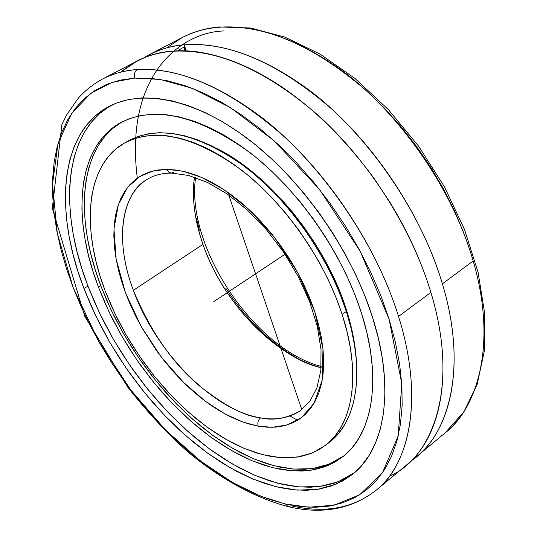 <?xml version="1.0" encoding="UTF-8"?>
<svg xmlns="http://www.w3.org/2000/svg" width="537" height="537" viewBox="0 0 537 537"><rect width="100%" height="100%" fill="white"/><g stroke="black" fill="none" stroke-linecap="round" stroke-linejoin="round"><path stroke-width="0.81" d="M416.558 456.651L411.047 460.86C444.67 440.045 469.882 375.027 442.407 283.831C465.767 361.374 452.691 427.653 416.558 456.651L445.052 432.956C476.366 409.301 497.994 345.586 473.184 260.962C450.033 180.043 389.392 103.138 337.397 67.36C284.925 30.911 244.422 25.017 217.68 27.347L219.096 26.937L217.68 27.347C204.563 28.649 192.716 32.059 182.13 37.583L166.557 47.934L182.13 37.583C193.179 31.824 205.476 28.28 219.022 26.944L250.672 28.011L284.738 37.066L320.012 54.056L355.105 78.563L388.533 109.77L418.793 146.426L444.508 186.957L464.539 229.541L478.071 272.279L484.676 313.36L484.3 351.158L477.185 384.344L463.847 411.886L445.052 432.956C481.676 403.529 495.584 337.498 473.184 260.962L442.407 283.831C418.269 201.986 356.843 123.624 304.593 86.833C251.866 49.357 211.477 42.812 184.882 44.752L183.969 47.404L185.346 47.793L185.936 48.927L184.983 51.015L185.889 49.619L185.856 48.558M136.989 61.084L120.798 72.133C137.344 58.936 154.569 51.975 172.471 51.27C159.308 52.331 147.48 55.606 136.989 61.084L102.587 78.993C112.837 73.643 124.43 70.495 137.371 69.562C182.083 67.313 231.279 89.907 284.966 137.351C335.612 184.332 378.598 252.242 398.535 316.441L430.889 292.397L398.535 316.441C423.304 395.38 411.47 461.968 376.095 490.294C351.547 509.251 322.207 514.694 288.087 506.633C254.343 497.698 219.881 478.467 187.299 451.449C166.034 432.178 146.171 410.738 127.712 387.13L84.826 316.468L52.324 208.383L61.862 124.718L66.528 115.059L78.436 97.969C85.383 90.323 93.431 84 102.587 78.993C114.086 73.307 125.678 70.166 137.371 69.562C134.666 71.421 133.82 74.26 134.834 78.08L112.528 82.228L90.854 93.263L71.824 113.132L58.09 143.312L52.498 183.976L57.291 233.32L73.126 287.449L98.627 341.25L130.719 389.916L165.718 430.204L200.382 460.914L232.474 482.481L260.854 496.262L285.181 503.921L300.572 506.572L315.206 507.297L329.208 506.096L342.431 502.901L354.722 497.678L365.919 490.415L375.88 481.098L384.452 469.754L391.486 456.443L396.856 441.239L400.441 424.264L402.146 405.65L401.891 385.593L399.629 364.294L395.339 341.995L389.036 318.965L380.76 295.491L370.59 271.883L358.656 248.456L345.096 225.527L330.087 203.409L313.836 182.399L296.565 162.778L278.515 144.789L259.942 128.665L241.086 114.569L222.197 102.661L203.516 93.035L185.265 85.759L167.658 80.845L150.884 78.295L134.834 78.08L120.214 80.127L106.856 84.316L94.854 90.531L84.289 98.64L75.2 108.494L67.628 119.946L61.594 132.84L57.097 147.004L54.123 162.288L52.66 178.526L52.66 195.569L54.103 213.256L56.929 231.447L61.09 249.994L66.534 268.762L73.193 287.617L81.013 306.426L89.921 325.066L99.855 343.412L110.743 361.354L122.503 378.76L135.069 395.534L148.36 411.55L162.288 426.707L176.76 440.884L191.702 453.98L207 465.888L222.566 476.5L238.28 485.703L254.035 493.409L269.715 499.511L285.456 503.981L288.074 506.633L285.456 503.981L308.889 507.217L334.108 505.169L359.582 494.866L382.425 472.808L398.219 435.916L401.757 383.478L389.103 319.173L360.166 251.222L319.481 189.393L274.092 140.741L230.313 107.514L191.931 88.169L160.268 79.456L134.834 78.08C133.82 74.26 134.666 71.421 137.371 69.562C163.671 67.991 203.906 75.207 257.196 114.119C309.99 152.32 372.9 233.051 398.535 316.441C425.948 403.703 406.388 467.599 376.095 490.294L405.918 465.498C441.857 436.675 454.617 370.302 430.889 292.397C411.819 229.098 369.771 162.53 319.703 116.677C266.594 70.401 217.519 48.599 172.471 51.27C209.034 46.894 292.712 68.071 374.168 178.546L389.332 201.341C407.462 230.688 421.31 261.036 430.889 292.397C461.934 394.977 427.553 460.847 389.459 476.151M166.853 169.363L182.405 171.108L201.12 177.17L223.446 189.292L248.577 209.115L274.454 237.347L297.753 272.756L314.776 311.708L322.992 349.09L322.146 380.371L314.085 403.206L301.526 417.598L286.98 425.002L272.185 427.291L258.183 426.163C257.304 422.733 258.102 419.968 260.573 417.867C273.246 420.867 286.362 418.551 299.928 410.926C288.946 418.135 275.823 420.451 260.573 417.867C258.102 419.968 257.304 422.733 258.183 426.163L248.376 423.841L238.79 420.498L229.077 416.094L219.331 410.698L209.618 404.361L200.026 397.138L190.628 389.11L181.493 380.344L172.686 370.906L164.282 360.884L156.341 350.346L142.083 328.08L135.874 316.515L130.343 304.788L125.551 292.974L121.523 281.18L118.308 269.487L115.938 257.995L114.441 246.798L113.844 235.998L114.166 225.681L115.421 215.961L117.616 206.913L120.744 198.643L124.792 191.239L129.759 184.782L135.599 179.358L142.278 175.049L149.756 171.907L157.972 169.994L167.282 169.363L176.774 170.095L186.762 172.162L197.146 175.552L207.812 180.264L218.646 186.258L229.541 193.481L240.354 201.878L250.967 211.356L261.257 221.821L271.098 233.145L280.368 245.214L288.96 257.874L296.773 270.977L303.714 284.375L309.701 297.901L314.675 311.4L318.589 324.71L321.401 337.686L323.093 350.184L323.67 362.066L323.14 373.215L321.522 383.519L318.857 392.876L315.192 401.213L310.587 408.469L305.103 414.577L298.814 419.511L291.806 423.25L284.147 425.774L275.937 427.096L267.251 427.217L258.183 426.163L242.932 422.069L225.419 414.181L205.376 401.287L183.547 382.398L161.415 357.206L141.211 326.543L125.443 292.699L116.113 259.009L113.965 228.876L118.335 204.691L127.578 187.353L139.774 176.472L153.267 170.914L166.853 169.363L168.652 172.048L171.276 173.095L168.652 172.048L166.853 169.363M177.754 50.988L182.083 48.048L183.969 47.404L185.144 50.867L183.969 47.404L185.346 47.793L185.849 48.538M376.095 490.294C352.916 508.385 324.59 513.553 291.114 505.8L288.074 506.633M110.703 105.588C63.628 132.861 58.533 210.309 87.947 286.08L83.967 288.537C53.928 211.484 59.58 132.767 108.481 106.729C142.292 88.498 196.099 99.05 249.739 140.258C303.277 181.499 351.701 251.235 372.611 317.515C395.366 388.593 385.049 448.939 352.796 474.137L336.43 484.025L317.736 489.321L297.256 490.113L275.515 486.609L253.014 479.064L230.225 467.787L207.591 453.127L185.52 435.453L164.382 415.155L144.52 392.628L126.262 368.275L109.897 342.519L95.714 315.79L83.967 288.537L87.947 286.08L95.096 303.425L103.272 320.623L112.401 337.558L122.423 354.111L133.27 370.174L144.869 385.64L157.14 400.394L170.001 414.336L183.372 427.358L197.166 439.367L211.289 450.254L225.634 459.92L240.113 468.271L254.612 475.218L269.01 480.669L283.2 484.535L297.042 486.757L310.426 487.254L323.2 485.972L335.242 482.864L346.405 477.91M122.1 121.872C79.348 146.292 74.066 216.411 100.755 285.677L98.446 287.107C71.408 217.102 77.033 146.265 120.832 122.55C154.797 105.359 197.71 115.28 249.571 152.313C298.25 189.601 342.257 252.692 361.414 312.937C382.398 377.981 372.973 433.601 342.989 456.625L328.107 465.472L311.138 470.204L292.537 470.902L272.776 467.707L252.316 460.853L231.575 450.61L210.96 437.272L190.843 421.169L171.571 402.663L153.475 382.102L136.841 359.871L121.959 336.363L109.078 311.97L98.446 287.107L100.755 285.677L107.272 301.613L114.75 317.421L123.127 332.98L132.33 348.198L142.298 362.958L152.964 377.155L164.248 390.701L176.082 403.475L188.38 415.396L201.06 426.365L214.035 436.279L227.205 445.066L240.482 452.617L253.759 458.867L266.929 463.726L279.884 467.123L292.511 468.996L304.68 469.284L316.28 467.949L327.181 464.941L337.263 460.256M133.351 290.295C115.63 243.301 119.429 197.16 146.319 179.929C125.309 191.253 112.139 234.253 133.351 290.295C150.528 331.537 172.726 363.536 199.945 386.291C225.057 405.925 245.268 416.45 260.573 417.867C212.578 410.234 155.428 351.56 133.351 290.295L202.946 244.375L133.351 290.295M194.468 177.163C191.722 197.811 194.548 220.21 202.946 244.375C222.479 301.479 273.494 355.689 321.099 367.59C291.819 362.723 229.467 318.958 202.946 244.375C194.428 219.143 191.602 196.743 194.468 177.163M216.351 148.246C269.581 174.21 325.664 243.147 346.291 309.487C351.802 326.718 355.118 343.089 356.232 358.602L354.279 342.136L350.983 326.04L346.291 309.487L340.236 292.672L332.88 275.803L324.308 259.089L314.608 242.737L303.915 226.95L292.343 211.92L280.052 197.844L267.198 184.876L253.934 173.162L240.435 162.845L226.856 154.025L216.351 148.246M342.15 314.46C361.515 373.604 353.185 424.438 325.684 445.18L312.333 452.973L297.095 457.108L280.388 457.625L262.62 454.664L244.194 448.408L225.493 439.085L206.873 426.962L188.695 412.335L171.263 395.521L154.884 376.846L139.828 356.655L126.363 335.316L114.717 313.185L105.111 290.658C80.798 227.48 85.987 164.241 124.691 142.929C155.314 127.222 194.038 136.103 240.851 169.564C284.785 203.208 324.576 260.029 342.15 314.46L346.325 311.453L342.15 314.46L335.934 297.27L328.396 280.025L319.616 262.929L309.688 246.201L298.747 230.044L286.912 214.666L274.347 200.247L261.21 186.97L247.664 174.988L233.884 164.423L220.029 155.388L206.275 147.964L192.77 142.211L179.673 138.157L167.121 135.814L155.233 135.17L144.124 136.183L133.894 138.808L124.618 142.97L116.375 148.595L109.206 155.582L103.151 163.839L98.251 173.25L94.505 183.694L91.928 195.072L90.511 207.255L90.236 220.123L91.089 233.561L93.042 247.45L96.056 261.667L100.09 276.112L105.111 290.658L111.058 305.204L117.878 319.643L125.53 333.866L133.941 347.775L143.057 361.273L152.803 374.249L163.12 386.62L173.934 398.286L185.158 409.16L196.723 419.149L208.544 428.164L220.532 436.131L232.595 442.971L244.644 448.596L256.572 452.946L268.278 455.96L279.663 457.571L290.611 457.739L301.015 456.423L310.762 453.597L319.75 449.247L327.865 443.381L334.994 436.01L341.055 427.17L345.935 416.92L349.567 405.328L351.876 392.493L352.802 378.538L352.299 363.589L350.359 347.808L346.969 331.369L342.15 314.46M325.758 445.119L329.597 442.112C357.159 421.317 365.59 370.51 346.325 311.453L340.143 294.296L332.631 277.085L323.878 260.022L313.977 243.328L303.056 227.211L291.249 211.867L278.703 197.495L265.587 184.251L252.054 172.31L238.28 161.778L224.439 152.783L210.685 145.393L197.186 139.667L184.084 135.639L171.525 133.324L159.623 132.699L148.507 133.733L138.257 136.371L129.034 140.513M345.727 307.761L345.224 308.117L345.727 307.761M354.306 343.74L350.708 324.912L354.306 343.74M329.517 442.173L338.941 432.923L345.016 424.076L349.923 413.819L353.574 402.233L355.91 389.406L356.863 375.457L356.393 360.522L354.474 344.761L351.117 328.342L346.325 311.453C328.845 257.116 289.141 200.429 245.248 166.9C198.462 133.559 159.731 124.759 129.041 140.506L124.691 142.929M245.281 166.369L229.312 155.77L242.315 164.235M171.276 173.095L173.592 172.411M121.845 122.02L112.77 128.43L104.903 136.338L98.278 145.608L92.928 156.139L88.86 167.786L86.074 180.419L84.564 193.917L84.309 208.134L85.289 222.956L87.464 238.247L90.793 253.873L95.244 269.728L100.755 285.677L111.293 310.373L124.054 334.605L138.808 357.971L155.294 380.068L173.236 400.528L192.353 418.974L212.323 435.044L232.796 448.402L253.424 458.719L273.796 465.7L293.497 469.076L312.091 468.633L329.114 464.203L344.103 455.712M109.655 106.205L99.822 113.421L91.324 122.248L84.208 132.565L78.489 144.225L74.18 157.093L71.273 171.008L69.756 185.836L69.602 201.429L70.777 217.653L73.254 234.36L76.972 251.417L81.886 268.701L87.947 286.08L99.533 313.044L113.515 339.498L129.645 364.992L147.655 389.124L167.249 411.47L188.125 431.647L209.933 449.268L232.333 463.955L254.914 475.346L277.253 483.105L298.901 486.925L319.374 486.556L338.149 481.79L354.709 472.526M98.446 287.107L92.921 271.145L88.457 255.283L85.108 239.643L82.913 224.345L81.919 209.517L82.154 195.293L83.644 181.795L86.41 169.155L90.464 157.502L95.801 146.977L102.406 137.707L110.26 129.806L119.321 123.403L129.538 118.596L140.828 115.495L153.119 114.173L166.295 114.696L180.237 117.113L194.803 121.449L209.846 127.692L225.184 135.821L240.657 145.769L256.055 157.448L271.198 170.739L285.892 185.5L299.941 201.556L313.158 218.707L325.382 236.736L336.444 255.417L346.211 274.508L354.561 293.759L361.414 312.937L366.69 331.792L370.355 350.097L372.383 367.65L372.792 384.244L371.604 399.709L368.872 413.893L364.677 426.673L359.085 437.95L352.205 447.63L344.15 455.671L335.021 462.042L324.952 466.713L314.058 469.707L302.465 471.03L290.302 470.727L277.683 468.835L264.734 465.418L251.564 460.538L238.287 454.275L225.01 446.697L211.833 437.897L198.858 427.962L186.171 416.974L173.867 405.039L162.026 392.238L150.729 378.679L140.056 364.462L130.075 349.688L120.859 334.457L112.475 318.877L104.984 303.056L98.446 287.107M296.854 357.89L286.912 351.842L277.126 344.895L267.58 337.115L258.337 328.563L249.477 319.327L241.053 309.473L233.139 299.089L225.788 288.241M199.388 230.172L196.495 218.418M83.967 288.537L77.878 271.138L72.925 253.833L69.172 236.757L66.669 220.029L65.46 203.798L65.574 188.192L67.058 173.357L69.931 159.429L74.207 146.567L79.892 134.901L86.981 124.591L95.445 115.764L105.259 108.568L116.354 103.111L128.665 99.526L142.097 97.895L156.542 98.311L171.86 100.828L187.91 105.48L204.503 112.26L221.472 121.147L238.603 132.082L255.679 144.963L272.487 159.664L288.812 176.015L304.425 193.823L319.119 212.867L332.698 232.904L344.982 253.659L355.809 274.87L365.053 296.243L372.611 317.515L378.404 338.404L382.391 358.662L384.552 378.041L384.901 396.319L383.478 413.322L380.357 428.868L375.605 442.824L369.328 455.094L361.643 465.579L352.668 474.238L342.546 481.038L331.396 485.972L319.374 489.053L306.614 490.301L293.242 489.778L279.401 487.522L265.224 483.615L250.826 478.131L236.327 471.15L221.848 462.76L207.497 453.06L193.374 442.132L179.573 430.09L166.188 417.034L153.314 403.059L141.03 388.264L129.41 372.772L118.543 356.675L108.494 340.096L99.338 323.133L91.142 305.909L83.967 288.537M290.034 416.007L297.612 420.27M177.861 50.914L182.083 48.048L183.969 47.404L184.882 44.752C170.84 45.558 156.958 50.028 143.251 58.144L149.266 54.693C159.818 49.182 171.686 45.867 184.882 44.752C230.044 41.893 279.086 63.393 332.007 109.259C381.894 154.71 423.633 220.835 442.407 283.831L473.184 260.962C455.154 198.656 414.121 133.632 364.636 89.229C312.098 44.457 263.117 23.836 217.68 27.347C205.839 28.286 193.991 31.696 182.13 37.583L149.266 54.693M137.297 178.096C124.356 74.65 181.264 32.133 223.916 30.945M464.478 234.756L455.081 212.061L443.904 189.615L431.07 167.725L416.759 146.675L401.152 126.752L384.472 108.212L366.939 91.29M285.033 254.263L213.874 301.579M178.693 48.001L179.7 50.955M228.735 194.991L301.787 409.583M222.499 295.847L217.982 298.847M299.928 410.926L309.775 401.434L316.917 387.902L320.824 370.47L321.039 349.694L317.307 326.429L309.634 301.693L298.277 276.589L283.677 252.249L266.486 229.762L247.483 210.121L227.54 194.159L207.597 182.479L188.581 175.438L171.35 173.095C161.516 173.136 153.173 175.411 146.319 179.929M321.186 366.402C254.075 349.137 185.567 246.121 195.602 177.546"/></g></svg>
